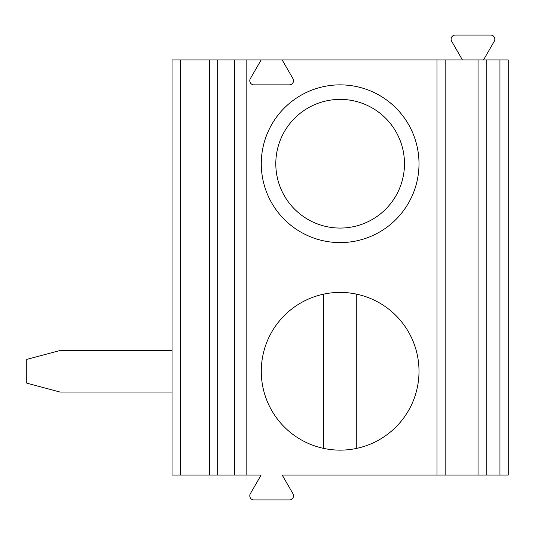 <?xml version="1.0" encoding="UTF-8"?>
<svg xmlns="http://www.w3.org/2000/svg" width="535" height="535" viewBox="0 0 535 535"><rect width="100%" height="100%" fill="white"/><g stroke="black" fill="none" stroke-linecap="round" stroke-linejoin="round"><path stroke-width="0.8" d="M172.029 350.519L59.96 350.519L26.75 359.413L26.75 383.127L59.96 392.028L172.029 392.028M217.691 475.04L246.816 475.04L246.816 59.96L172.029 59.96L172.029 475.04L217.691 475.04L217.691 59.96M478.043 59.96L478.043 475.04L499.951 475.04L499.951 59.96L261.127 59.96L250.34 78.638A4.153 4.153 0 0 0 253.938 84.864L289.368 84.864A4.153 4.153 0 0 0 292.959 78.638L282.179 59.96M478.043 475.04L282.179 475.04L292.959 493.725A4.153 4.153 0 0 1 289.368 499.951L253.938 499.951A4.153 4.153 0 0 1 250.34 493.725L261.127 475.04L246.816 475.04M261.127 59.96L246.816 59.96M419.005 371.27A78.866 78.866 0 0 0 300.71 302.971A78.866 78.866 0 0 0 300.71 439.569A78.866 78.866 0 0 0 419.005 371.27M261.274 163.73A78.866 78.866 0 0 0 340.14 242.596A78.866 78.866 0 0 0 419.005 163.73A78.866 78.866 0 0 0 340.14 84.864A78.866 78.866 0 0 0 261.274 163.73M462.441 59.96L451.66 41.275A4.153 4.153 0 0 1 455.252 35.049L490.682 35.049A4.153 4.153 0 0 1 494.28 41.275L483.493 59.96M323.535 294.17L323.535 448.37M356.745 294.17L356.745 448.37M404.48 163.73A64.34 64.34 0 0 1 307.973 219.45A64.34 64.34 0 0 1 307.973 108.01A64.34 64.34 0 0 1 404.48 163.73M499.951 59.96L508.25 59.96L508.25 475.04L499.951 475.04M234.557 475.04L234.557 59.96M445.167 59.96L445.167 475.04M437.008 59.96L437.008 475.04M486.208 59.96L486.208 475.04M209.386 59.96L209.386 475.04M180.335 59.96L180.335 475.04"/></g></svg>

